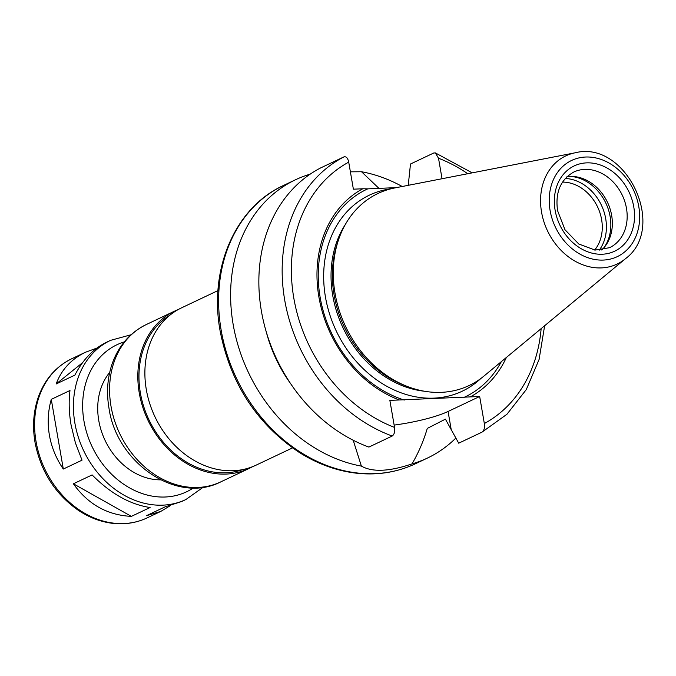 <?xml version="1.0" encoding="UTF-8"?>
<svg xmlns="http://www.w3.org/2000/svg" width="676" height="676" viewBox="0 0 676 676"><rect width="100%" height="100%" fill="white"/><g stroke="black" fill="none" stroke-linecap="round" stroke-linejoin="round"><path stroke-width="1.01" d="M131.372 516.38C107.323 515.171 87.998 504.313 73.397 483.788L92.113 474.924C110.619 493.59 129.944 504.457 150.089 507.515L131.372 516.38L73.397 483.788M170.276 505.673L160.761 511.428L146.354 515.737L165.062 506.873L181.793 501.465L185.925 499.505A88.041 71.504 -115.3 0 1 74.884 423.108A88.041 71.504 -115.3 0 1 110.534 340.366L106.402 342.326C93.491 348.622 82.979 359.548 74.867 375.112L56.159 383.976L82.548 362.674M56.159 383.976C61.406 369.772 71.141 359.209 85.37 352.289L96.888 348.081M49.399 435.183C47.345 423.041 47.971 411.101 51.275 399.364L69.983 390.5C68.631 401.307 68.994 412.782 71.064 424.917L75.391 442.839L82.016 460.179L63.307 469.043C56.176 458.598 51.537 447.309 49.399 435.183M63.307 469.043L51.275 399.364M394.133 425.094A53.894 10.191 170.2 0 0 448.07 411.464L479.664 396.491L484.337 423.539C484.895 427.722 484.117 430.595 482.005 432.15L458.708 443.186L445.416 419.154L427.283 428.415C423.497 441.191 418.402 453.021 411.988 463.905C389.215 471.594 372.341 472.321 361.381 466.102A153.993 125.068 -115.3 0 1 233.161 324.472A153.993 125.068 -115.3 0 1 295.522 179.757A153.993 125.068 -115.3 0 1 310.166 174.154M353.202 440.237L361.381 466.102M399.246 399.972A117.168 95.155 -115.3 0 1 318.911 297.06A117.168 95.155 -115.3 0 1 362.759 188.773L353.379 189.179L348.715 162.13C347.844 158.099 346.264 156.342 343.983 156.866L320.686 167.901A153.993 125.068 -115.3 0 0 261.401 311.095A153.993 125.068 -115.3 0 0 368.902 447.073L392.207 436.028C394.311 434.474 395.088 431.609 394.539 427.418L389.866 400.378L479.664 396.491M544.636 325.739L539.085 359.471L526.291 389.57L506.932 414.278L482.005 432.15M350.388 171.831L361.525 171.746A153.993 125.068 -115.3 0 1 402.22 186.5M455.903 438.014A153.993 125.068 -115.3 0 1 427.384 458.091A153.993 125.068 -115.3 0 1 411.988 463.905M291.043 384.238A127.215 103.318 -115.3 0 1 266.31 332.043M404.256 400.057A114.852 93.28 -115.3 0 1 320.137 297.305A114.852 93.28 -115.3 0 1 367.769 188.857L362.759 188.773M378.966 188.376L361.525 171.746M408.245 185.325L410.484 164.014L433.789 152.979L435.361 152.911L438.513 158.243L442.053 178.734M396.499 187.615L367.769 188.857M625.444 258.722L483.982 376.042A106.284 86.325 -115.3 0 1 407.56 386.545L404.442 385.345A103.107 83.739 -115.3 0 1 334.088 294.905A103.107 83.739 -115.3 0 1 337.29 243.58L338.33 240.411A106.284 86.325 -115.3 0 1 394.868 187.928L575.251 152.776C626.137 139.755 667.744 227.601 625.444 258.722A59.868 48.621 -115.3 0 1 575.42 261.367A59.868 48.621 -115.3 0 1 541.552 212.137A59.868 48.621 -115.3 0 1 575.251 152.776M407.56 386.545A106.284 86.325 -115.3 0 1 335.034 293.316A106.284 86.325 -115.3 0 1 338.33 240.411M501.338 361.643A114.852 93.28 -115.3 0 1 463.863 397.48M506.366 357.477A117.168 95.155 -115.3 0 1 470.293 396.897M292.514 447.901L256.103 465.147A87.043 70.693 -115.3 0 1 146.32 389.63A87.043 70.693 -115.3 0 1 181.574 307.834L217.985 290.579M243.039 469.516A85.7 69.603 -115.3 0 1 140.38 392.925A85.7 69.603 -115.3 0 1 169.921 315.168M252.511 466.702A87.043 70.693 -115.3 0 1 249.038 468.493A87.043 70.693 -115.3 0 1 139.264 392.967A87.043 70.693 -115.3 0 1 174.509 311.171A87.043 70.693 -115.3 0 1 178.101 309.625M160.584 479.85A63.603 51.655 -115.3 0 1 98.772 420.556A63.603 51.655 -115.3 0 1 109.689 372.425M562.466 182.106A40.171 32.625 -115.3 0 1 597.635 207.033A40.171 32.625 -115.3 0 1 594.652 250.035M565.229 178.464A43.188 35.076 -115.3 0 1 601.429 205.234A43.188 35.076 -115.3 0 1 599.215 250.205M570.248 176.402A43.188 35.076 -115.3 0 1 605.857 203.138A43.188 35.076 -115.3 0 1 603.989 247.636M566.97 176.673A41.844 33.986 -115.3 0 1 571.626 176.394A41.844 33.986 -115.3 0 1 607.513 202.361A41.844 33.986 -115.3 0 1 604.876 246.571A41.844 33.986 -115.3 0 1 601.699 249.993M160.761 511.428L147.098 517.9A88.041 71.504 -115.3 0 1 36.048 441.504A88.041 71.504 -115.3 0 1 71.707 358.77L85.37 352.289M448.07 411.464L451.129 429.142M427.384 458.091L415.385 463.778A153.993 125.068 -115.3 0 1 221.162 330.158A153.993 125.068 -115.3 0 1 283.523 185.444L295.522 179.757M392.207 436.028A153.993 125.068 -115.3 0 1 284.706 300.06A153.993 125.068 -115.3 0 1 343.983 156.866M394.539 427.418A147.3 119.627 -115.3 0 1 293.815 298.141A147.3 119.627 -115.3 0 1 348.715 162.13M408.988 185.182L408.541 182.579M424.308 391.21A103.107 83.739 -115.3 0 1 332.744 295.547A103.107 83.739 -115.3 0 1 345.335 224.5M480.847 378.501A108.464 88.091 -115.3 0 1 389.038 387.483A108.464 88.091 -115.3 0 1 325.46 297.077A108.464 88.091 -115.3 0 1 390.973 188.798M438.513 158.243A147.3 119.627 -115.3 0 1 467.758 173.724M541.146 328.637A147.3 119.627 -115.3 0 1 484.337 423.539M249.038 468.493L220.798 481.87A87.043 70.693 -115.3 0 1 111.025 406.352A87.043 70.693 -115.3 0 1 146.269 324.556L174.509 311.171M193.412 487.92A81.348 66.071 -115.3 0 1 83.993 421.199A81.348 66.071 -115.3 0 1 124.24 341.921M573.704 172.067A41.844 33.986 -115.3 0 1 622.334 195.33A41.844 33.986 -115.3 0 1 609.541 247.703L595.083 250.086L578.757 243.994L564.984 229.73L557.573 210.675C555.089 192.567 560.463 179.706 573.704 172.067M555.123 210.244A47.202 38.338 -115.3 0 1 607.276 168.138A47.202 38.338 -115.3 0 1 620.94 247.247A47.202 38.338 -115.3 0 1 555.123 210.244M550.095 210.464A53.243 43.239 -115.3 0 1 608.915 162.967A53.243 43.239 -115.3 0 1 624.328 252.199A53.243 43.239 -115.3 0 1 550.095 210.464M472.203 172.862L435.361 152.911M415.385 463.778C396.981 472.389 377.233 475.515 356.159 473.158C336.394 470.817 317.407 463.888 299.198 452.388C256.795 423.903 230.448 383.461 220.139 331.054C208.639 269.158 235.037 207.447 283.523 185.444M220.798 481.87C176.74 504.592 116.576 462.798 108.98 408.143C106.352 392.655 107.383 377.935 112.089 363.992C118.528 345.782 129.919 332.643 146.269 324.556M110.534 340.366L131.026 334.764M203.239 487.202L185.925 499.505M147.098 517.9C136.079 523.047 124.283 524.821 111.726 523.224C100.073 521.652 88.97 517.368 78.408 510.372C55.136 494.055 40.678 471.4 35.034 442.408C32.355 426.598 33.394 411.684 38.135 397.649C44.548 379.591 55.736 366.629 71.707 358.77"/></g></svg>
